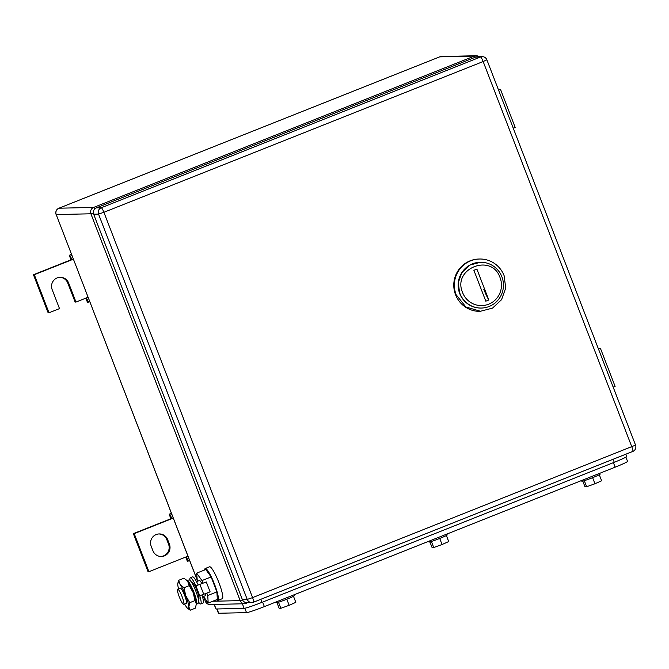 <?xml version="1.0" encoding="UTF-8"?>
<svg xmlns="http://www.w3.org/2000/svg" width="669" height="669" viewBox="0 0 669 669"><rect width="100%" height="100%" fill="white"/><g stroke="black" fill="none" stroke-linecap="round" stroke-linejoin="round"><path stroke-width="1" d="M613.18 387.15L615.112 386.389L600.419 348.315L598.487 349.076M600.419 348.315L598.379 348.8M170.654 518.274L169.232 514.177L170.436 515.097L171.69 518.726L170.654 518.274M171.406 513.307L169.232 514.177M185.631 557.101L187.445 561.391L187.93 560.43L186.383 556.8L187.947 556.182M189.628 560.522L187.445 561.391M171.874 514.52L170.436 515.097M173.254 518.107L134.218 533.628L148.911 571.702L186.383 556.8M189.369 559.861L187.93 560.43M148.911 571.702L148.05 571.719L133.357 533.645L134.218 533.628M170.829 518.751L133.357 533.645M167.668 539.657A8.998 8.856 -91.3 0 0 159.214 533.937A8.998 8.856 -91.3 0 0 151.177 546.205L152.942 550.779A8.998 8.856 -91.3 0 0 161.388 556.491A8.998 8.856 -91.3 0 0 169.424 544.223L167.668 539.657L166.807 539.674L168.563 544.24A8.998 8.856 -91.3 0 1 160.953 556.491M158.787 533.954A8.998 8.856 -91.3 0 1 166.807 539.674M513.274 128.239L515.205 127.478L500.512 89.395L498.581 90.164M500.512 89.395L498.48 89.889M70.747 259.363L69.325 255.265L70.529 256.177L71.784 259.815L70.747 259.363M71.499 254.396L69.325 255.265M85.724 298.19L87.539 302.472L88.024 301.518L86.477 297.889L88.04 297.27M89.721 301.61L87.539 302.472M71.968 255.608L70.529 256.177M73.347 259.196L34.311 274.708L49.004 312.783L59.499 308.618L52.149 289.577A8.998 8.856 -91.3 0 1 60.193 277.309A8.998 8.856 -91.3 0 1 68.639 283.02L75.982 302.062L86.477 297.889M89.462 300.95L88.024 301.518M75.982 302.062L75.129 302.079L67.778 283.046A8.998 8.856 -91.3 0 0 59.758 277.326M49.004 312.783L48.143 312.808L33.45 274.733L34.311 274.708M70.922 259.831L33.45 274.733M500.086 277.702A20.446 20.129 -91.3 0 1 488.696 304.186A20.446 20.129 -91.3 0 1 462.605 292.596C451.976 268.495 491.765 252.681 500.086 277.702M501.901 276.815A22.897 22.545 -91.3 0 1 481.429 308.049A22.897 22.545 -91.3 0 1 459.929 293.499A22.897 22.545 -91.3 0 1 480.401 262.265A22.897 22.545 -91.3 0 1 501.901 276.815M488.805 299.996L476.888 269.105L473.886 270.301L485.811 301.192L488.805 299.996A16.357 2.693 -111.7 0 1 483.746 289.142M480.401 262.265L469.814 265.1L461.919 272.467L458.273 282.711L459.703 293.507A22.897 22.545 88.7 0 0 481.203 308.049L481.429 308.049M479.522 259.012L478.954 259.028A26.166 25.765 88.7 0 0 455.556 294.72A26.166 25.765 88.7 0 0 480.125 311.353L492.535 308.108L501.558 299.687L505.731 287.979L504.1 275.645A26.166 25.765 88.7 0 0 479.522 259.012A26.166 25.765 88.7 0 0 456.133 294.711L465.841 306.954L480.702 311.336M481.32 308.049A22.897 22.545 -91.3 0 1 459.703 293.507A22.897 22.545 -91.3 0 1 480.292 262.273M242.345 599.533L247.221 599.424L252.581 597.618L103.896 212.29L98.535 214.097L247.221 599.424A4.909 4.834 88.7 0 0 251.828 602.543L246.953 602.652A4.909 4.834 88.7 0 1 242.345 599.533L93.66 214.214A4.909 4.834 88.7 0 1 96.395 207.85L475.651 57.099L480.526 56.99A4.909 0.811 68.3 0 1 483.152 61.54L486.865 59.792A4.909 4.909 0 0 0 482.182 56.656A4.909 4.834 88.7 0 0 480.526 56.99L101.27 207.741A4.909 0.811 68.3 0 1 103.896 212.29L483.152 61.54L631.829 446.867A4.909 0.811 68.3 0 1 632.782 451.45A4.909 0.811 68.3 0 1 632.732 451.458L253.568 602.175M482.182 56.656L477.306 56.765A4.909 4.834 88.7 0 0 475.651 57.099M599.299 474.747L601.632 480.785L594.958 483.746L586.638 486.739L584.296 480.685M582.799 481.111L584.982 486.781L586.638 486.739M594.958 483.746L592.617 477.674M581.537 480.534L581.804 481.22A9.809 0.594 -21.1 0 0 581.963 481.262A9.809 0.594 -21.1 0 0 591.923 477.95A9.809 0.594 -21.1 0 0 600.11 474.154L599.775 473.284M446.399 535.518L448.723 541.564L442.058 544.524L433.738 547.518L431.396 541.455M429.891 541.89L432.082 547.56L433.738 547.518M442.058 544.524L439.717 538.453M428.637 541.313L428.896 541.999A9.809 0.594 -21.1 0 0 429.063 542.041A9.809 0.594 -21.1 0 0 439.023 538.721A9.809 0.594 -21.1 0 0 447.21 534.932L446.875 534.063M293.499 596.296L295.823 602.343L289.159 605.303L280.838 608.297L278.496 602.234M276.991 602.669L279.182 608.338L280.838 608.297M289.159 605.303L286.817 599.232M275.737 602.092L275.996 602.777A9.809 0.594 -21.1 0 0 276.155 602.819A9.809 0.594 -21.1 0 0 286.123 599.499A9.809 0.594 -21.1 0 0 294.31 595.711L293.967 594.841M626.661 456.475L625.799 454.226M626.401 456.409C627.254 456.726 623.215 458.691 614.276 462.304L262.005 602.334C252.731 605.955 246.777 607.962 244.143 608.355L216.045 608.991L214.055 604.442M625.908 457.128L627.539 461.351A16.357 0.987 158.9 0 1 615.146 467.179L264.372 606.607A16.357 0.987 158.9 0 1 246.518 612.628L218.704 613.256A16.357 0.987 158.9 0 1 218.437 613.189L216.806 608.974M177.745 589.13A8.179 1.346 68.3 0 1 182.027 596.48A8.179 1.346 68.3 0 1 183.707 604.35A8.179 1.346 68.3 0 1 183.624 604.358A8.179 1.346 68.3 0 1 179.342 597.016A8.179 1.346 68.3 0 1 177.661 589.146A8.179 1.346 68.3 0 1 177.745 589.13M180.204 588.16A8.179 1.346 68.3 0 1 180.27 588.11A8.179 1.346 68.3 0 1 180.354 588.093A8.179 1.346 68.3 0 1 184.636 595.443A8.179 1.346 68.3 0 1 186.317 603.313A8.179 1.346 68.3 0 1 186.233 603.329M199.329 580.55A8.179 1.346 68.3 0 1 199.404 580.508A8.179 1.346 68.3 0 1 199.487 580.491A8.179 1.346 68.3 0 1 201.837 583.569M205.55 593.671A8.179 1.346 68.3 0 1 205.442 595.703A8.179 1.346 68.3 0 1 205.358 595.719M203.476 596.489L208.193 603.053L207.741 595.527L206.83 593.169M202.958 583.125L201.971 580.575L196.653 573.157L197.347 581.328M208.193 603.053L217.333 599.424L216.89 591.889L211.12 576.946L201.971 580.575M216.89 591.889L207.741 595.527M211.12 576.946L205.801 569.52L196.653 573.157M204.706 569.963A17.168 2.827 68.3 0 1 205.224 568.516A17.168 2.827 68.3 0 1 205.391 568.483A17.168 2.827 68.3 0 1 214.389 583.912A17.168 2.827 68.3 0 1 217.91 600.428A17.168 2.827 68.3 0 1 217.734 600.461A17.168 2.827 68.3 0 1 216.539 599.733M205.224 568.516L209.573 566.785A17.168 2.827 68.3 0 1 209.74 566.752A17.168 2.827 68.3 0 1 218.738 582.189A17.168 2.827 68.3 0 1 222.259 598.705L217.91 600.428M177.778 583.502L178.665 580.307L183.883 578.233L186.484 580.123A13.898 2.291 68.3 0 1 187.68 581.495A13.898 2.291 68.3 0 1 187.788 581.645A13.898 2.291 68.3 0 1 193.224 592.675A13.898 2.291 68.3 0 1 196.335 603.915A13.898 2.291 68.3 0 1 196.318 604.851A13.898 2.291 68.3 0 1 196.31 604.935M178.665 580.307L180.187 584.472A13.898 2.291 -111.7 0 0 177.762 583.585A13.898 2.291 -111.7 0 0 177.745 584.53A13.898 2.291 -111.7 0 0 178.556 588.795M180.296 584.622L183.983 587.725L185.731 595.653A13.898 2.291 -111.7 0 0 180.296 584.622M189.753 602.677L188.834 606.892A13.898 2.291 -111.7 0 0 185.731 595.653L189.753 602.677L194.972 600.603L196.335 603.915L195.415 608.129L190.197 610.203L187.596 608.322A13.898 2.291 -111.7 0 0 188.834 606.892L190.197 610.203M184.594 603.99A13.898 2.291 -111.7 0 0 186.291 606.791A13.898 2.291 -111.7 0 0 186.4 606.95A13.898 2.291 -111.7 0 0 187.596 608.322M183.983 587.725L189.202 585.651L193.224 592.675L194.972 600.603M185.974 579.697L187.788 581.645L189.202 585.651M198.743 602.334A14.108 2.325 68.3 0 0 200.591 603.982A14.108 2.325 68.3 0 0 200.733 603.956A14.108 2.325 68.3 0 0 199.73 595.745L210.116 591.856L206.303 581.955L195.908 585.843L206.303 581.955M202.03 595.042A14.108 2.325 68.3 0 1 202.983 603.062L200.733 603.956M189.979 580.291A14.108 2.325 68.3 0 1 190.314 577.74L192.563 576.845A14.108 2.325 68.3 0 1 192.705 576.82A14.108 2.325 68.3 0 1 198.158 584.949M190.314 577.74A14.108 2.325 68.3 0 1 190.456 577.715A14.108 2.325 68.3 0 1 195.908 585.843L199.73 595.745M192.095 583.184A8.672 1.43 68.3 0 1 192.321 582.791A8.672 1.43 68.3 0 1 192.413 582.774A8.672 1.43 68.3 0 1 196.954 590.568A8.672 1.43 68.3 0 1 198.726 598.906A8.672 1.43 68.3 0 1 198.643 598.922A8.672 1.43 68.3 0 1 198.292 598.772M186.96 580.358L189.26 579.964A12.435 2.049 68.3 0 1 193.558 585.944A12.435 2.049 68.3 0 1 198.442 603.062L196.494 604.358A12.92 2.124 -111.7 0 0 191.418 586.571A12.92 2.124 -111.7 0 0 186.96 580.358A12.92 2.124 -111.7 0 0 186.81 580.424M169.424 544.223L168.563 544.24M68.639 283.02L67.778 283.046M197.029 579.53L56.204 214.565L90.9 213.787L240.171 600.637A4.909 4.834 88.7 0 0 246.426 603.413A4.909 0.811 -111.7 0 0 246.476 603.405A4.909 0.811 -111.7 0 0 246.61 602.652M203.527 596.556L205.391 601.389L203.685 596.773M205.391 601.389A4.909 4.909 0 0 0 210.083 604.533A4.909 4.834 88.7 0 1 205.475 601.414L206.989 601.381M212.734 601.247L240.171 600.637L242.529 599.951M93.367 213.06L90.9 213.787A4.909 4.834 88.7 0 1 93.635 207.432L474.388 56.079A4.909 0.811 -111.7 0 1 475.391 57.208M197.046 579.755L56.204 214.565A4.909 4.834 -91.3 0 1 58.939 208.21A4.909 0.811 -111.7 0 0 58.889 208.218A4.909 0.811 -111.7 0 0 58.839 208.243M246.518 603.379L246.476 603.405A4.909 4.909 0 0 1 244.779 603.747L210.083 604.533M439.6 56.898A4.909 0.811 68.3 0 1 439.642 56.873A4.909 0.811 68.3 0 1 439.692 56.857L474.388 56.079A4.909 4.834 88.7 0 1 476.035 55.744A4.909 4.909 0 0 1 479.096 56.723M94.822 208.87A4.909 0.811 -111.7 0 0 93.635 207.432L58.939 208.21L439.692 56.857A4.909 4.834 88.7 0 1 441.348 56.522A4.909 4.909 0 0 0 439.642 56.873L58.889 208.218A4.909 4.909 0 0 0 56.121 214.54M635.55 445.119L252.581 597.618A4.909 0.811 68.3 0 1 253.526 602.2A4.909 0.811 68.3 0 1 253.476 602.209A4.909 4.834 88.7 0 1 251.828 602.543A4.909 4.909 0 0 0 253.526 602.2L632.782 451.45A4.909 4.909 0 0 0 635.55 445.119L486.865 59.792M96.395 207.85L101.27 207.741A4.909 4.834 88.7 0 0 98.535 214.097L93.66 214.214M613.105 459.269L614.276 462.304M260.835 599.299L262.005 602.334M242.387 603.806L244.143 608.355M214.289 604.433L216.045 608.991M217.049 608.966L218.704 613.256M613.398 462.655L615.146 467.179M264.372 606.607L262.624 602.083M244.829 608.263L246.518 612.628M203.761 594.381L199.947 584.489M441.348 56.522L476.035 55.744M177.661 589.146L180.27 588.11M192.195 583.368L192.948 583.075M196.51 581.654L199.404 580.508M183.707 604.35L186.317 603.313M198.241 598.571L198.986 598.27M202.556 596.857L205.442 595.703"/></g></svg>
